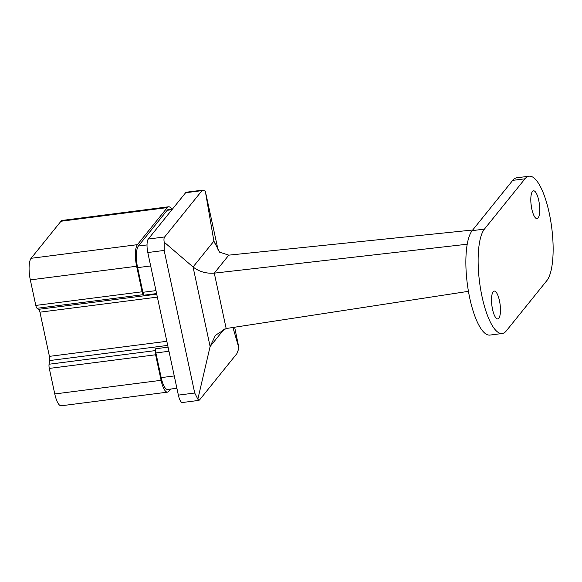 <?xml version="1.0" encoding="UTF-8"?>
<svg xmlns="http://www.w3.org/2000/svg" width="582" height="582" viewBox="0 0 582 582"><rect width="100%" height="100%" fill="white"/><g stroke="black" fill="none" stroke-linecap="round" stroke-linejoin="round"><path stroke-width="0.87" d="M499.458 300.705A14.026 4.147 82.7 0 0 494.205 291.095A14.026 4.147 82.7 0 0 492.525 309.304A14.026 4.147 82.7 0 0 497.777 318.914A14.026 4.147 82.7 0 0 499.458 300.705M491.717 304.11A14.026 4.147 -97.3 0 1 492.088 306.954M538.743 200.419A14.026 4.147 82.7 0 0 533.49 190.809A14.026 4.147 82.7 0 0 531.81 209.018A14.026 4.147 82.7 0 0 537.062 218.628A14.026 4.147 82.7 0 0 538.743 200.419M531.002 203.824A14.026 4.147 -97.3 0 1 531.373 206.668M156.594 293.575L144.183 295.161A4.314 1.273 -97.3 0 1 142.896 292.295L137.607 267.625A17.264 5.1 -97.3 0 1 138.378 246.041L167.194 210.306A17.264 5.1 -97.3 0 1 168.489 209.484L172.541 208.96M35.793 305.426L142.11 291.786A4.314 1.273 82.7 0 0 143.398 294.652L37.081 308.293A4.314 1.273 -97.3 0 1 35.793 305.426L30.322 279.891A17.264 5.1 -97.3 0 1 31.093 258.306L60.972 221.255A17.264 5.1 -97.3 0 1 62.267 220.425L168.584 206.785A17.264 5.1 82.7 0 0 167.289 207.607L60.972 221.255M142.11 291.786L136.632 266.25L30.322 279.891M198.869 400.401L182.406 402.511A10.789 3.186 -97.3 0 1 178.368 395.12L194.723 393.017L197.851 399.15L198.869 400.401L199.575 399.899L236.918 353.58L238.969 348.152L232.931 327.484M164.197 242.17L193.057 266.978L213.892 241.137L205.315 191.172L202.9 190.103L201.99 190.634L164.641 236.947C163.928 237.9 163.782 239.638 164.197 242.17L164.153 250.442L147.799 252.537L178.368 395.12M147.799 252.537A10.789 3.186 -97.3 0 1 148.286 239.049L164.641 236.947M201.99 190.634L185.629 192.729L148.286 239.049M185.629 192.729A10.789 3.186 -97.3 0 1 186.444 192.213L202.9 190.103M205.315 191.172L218.279 250.871M234.648 327.222L238.969 348.152M164.153 250.442L194.723 393.017M176.892 388.259L167.652 389.445A17.264 5.1 -97.3 0 1 161.185 377.616L155.896 352.939A4.314 1.273 -97.3 0 1 155.67 348.756L168.082 347.163M144.183 295.161L143.398 294.652M54.773 393.956L161.09 380.315A17.264 5.1 82.7 0 0 167.551 392.144L61.241 405.785A17.264 5.1 -97.3 0 1 54.773 393.956L49.295 368.421A4.314 1.273 -97.3 0 1 49.077 364.23L155.394 350.59L155.67 348.756M155.394 350.59A4.314 1.273 82.7 0 0 155.612 354.78L49.295 368.421M161.09 380.315L155.612 354.78M167.551 392.144A17.264 5.1 82.7 0 0 168.845 391.315L170.672 389.052M171.625 209.076A17.264 5.1 82.7 0 0 168.584 206.785M31.093 258.306L137.41 244.666L167.289 207.607M137.41 244.666A17.264 5.1 82.7 0 0 136.632 266.25M37.081 308.293L38.652 309.318L156.725 294.172M167.711 345.41L49.637 360.556L49.077 364.23M49.637 360.556A4.314 1.273 82.7 0 0 49.419 356.366L166.83 341.299M157.358 297.118L39.947 312.185L49.419 356.366M39.947 312.185A4.314 1.273 82.7 0 0 38.652 309.318M468.445 291.327L226.165 328.524L215.471 335.261L210.109 346.508L197.851 399.15M467.222 244.214L214.292 273.14C206.166 273.715 199.088 271.656 193.057 266.978L210.109 346.508L224.252 328.968M472.7 230.014L228.799 255.149L214.292 273.14L226.165 328.524M214.307 243.101L213.892 241.137L219.538 252.13L228.799 255.149M546.825 280.64A53.944 15.94 82.7 0 0 550.623 220.345A53.944 15.94 82.7 0 0 529.045 176.215A53.944 15.94 82.7 0 0 524.993 178.798L484.442 229.082A53.944 15.94 82.7 0 0 480.645 289.378A53.944 15.94 82.7 0 0 502.222 333.508A53.944 15.94 82.7 0 0 506.275 330.925L546.825 280.64M529.045 176.215L516.772 177.794A53.944 15.94 82.7 0 0 512.727 180.369L472.177 230.661A53.944 15.94 82.7 0 0 468.379 290.956A53.944 15.94 82.7 0 0 489.957 335.079L502.222 333.508M142.896 292.295L155.961 290.622M150.673 265.952L137.607 267.625M168.962 351.266L155.896 352.939M161.185 377.616L174.251 375.936M171.952 209.695L167.194 210.306M138.378 246.041L147.02 244.927M524.993 178.798L512.727 180.369M484.442 229.082L472.177 230.661"/></g></svg>
